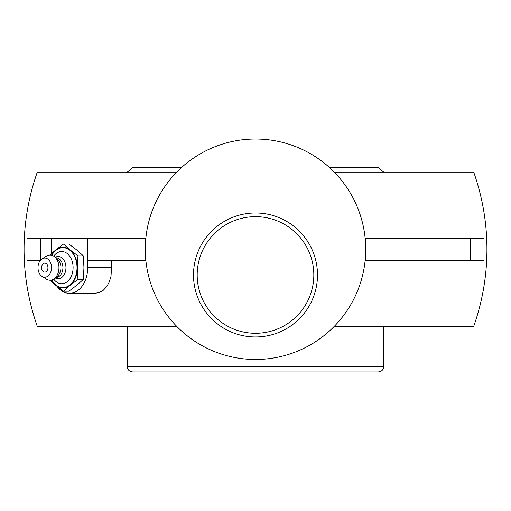 <?xml version="1.0" encoding="UTF-8"?>
<svg xmlns="http://www.w3.org/2000/svg" width="511" height="511" viewBox="0 0 511 511"><rect width="100%" height="100%" fill="white"/><g stroke="black" fill="none" stroke-linecap="round" stroke-linejoin="round"><path stroke-width="0.77" d="M44.77 263.133A4.49 3.175 90 0 1 47.9 266.851A4.49 3.175 90 0 1 45.849 271.846A4.49 3.175 90 0 1 42.017 269.853A5.94 5.94 0 0 1 42.017 265.388A4.49 3.175 90 0 1 44.77 263.133M53.725 256.145A16.096 11.383 90 0 1 66.104 252.773A16.096 11.383 90 0 1 73.092 267.623A16.096 11.383 90 0 1 66.104 282.468A16.096 11.383 90 0 1 53.725 279.095M51.835 255.283A19.942 14.104 90 0 1 67.535 248.78A19.942 14.104 90 0 1 77.02 267.623A19.942 14.104 90 0 1 67.535 286.467A19.942 14.104 90 0 1 51.835 279.964M55.233 257.314A11.089 7.837 90 0 1 65.957 267.623A11.089 7.837 90 0 1 55.233 277.933M55.865 257.825L55.986 257.825A9.798 6.93 90 0 1 62.917 267.623A9.798 6.93 90 0 1 55.986 277.422L55.865 277.422M42.036 258.86L46.45 256.1A12.596 8.904 90 0 1 54.505 256.714L57.475 259.141A9.798 6.93 90 0 1 60.937 267.623A9.798 6.93 90 0 1 57.475 276.106L54.505 278.533A12.596 8.904 90 0 1 46.45 279.147L42.036 276.387A9.581 6.777 90 0 1 37.999 267.623A9.581 6.777 90 0 1 42.036 258.86A9.581 6.777 90 0 1 51.547 267.623A9.581 6.777 90 0 1 42.036 276.387M54.505 256.714A12.596 8.904 90 0 1 58.957 267.623A12.596 8.904 90 0 1 54.505 278.533M63.511 244.054L68.915 244.054L76.727 249.949L83.344 255.839L83.945 267.623L83.344 279.408L77.947 279.408L77.346 267.623L77.947 255.839L70.128 249.949L63.511 244.054L55.699 249.949L49.931 255.027M83.344 255.839L77.947 255.839M49.931 280.22L55.699 285.298L63.511 291.193L70.128 285.298L77.947 279.408M83.344 279.408L76.727 285.298L68.915 291.193L63.511 291.193M51.47 255.187A20.408 14.436 90 0 1 55.699 249.949A20.408 14.436 90 0 1 70.128 249.949A20.408 14.436 90 0 1 77.346 267.623A20.408 14.436 90 0 1 70.128 285.298A20.408 14.436 90 0 1 55.699 285.298A20.408 14.436 90 0 1 51.47 280.06M197.182 274.969A58.318 58.318 0 0 1 255.5 216.651A58.318 58.318 0 0 1 313.818 274.969A58.318 58.318 0 0 1 255.5 333.287A58.318 58.318 0 0 1 197.182 274.969A58.318 58.318 0 0 0 255.5 333.287A58.318 58.318 0 0 0 313.818 274.969A58.318 58.318 0 0 0 255.5 216.651A58.318 58.318 0 0 0 197.182 274.969M317.491 274.969A61.991 61.991 0 0 0 224.501 221.282A61.991 61.991 0 0 0 224.501 328.656A61.991 61.991 0 0 0 317.491 274.969M365.704 260.278L365.704 238.235L484 238.235L484 260.278L365.154 260.278A110.204 110.204 0 0 1 145.846 260.278L87.643 260.278L87.643 238.235L145.846 238.235A110.204 110.204 0 0 1 365.154 238.235L365.704 238.235M145.296 238.235L145.296 260.278M51.33 253.724L51.33 238.235L87.643 238.235M69.515 293.34L94.848 293.34L99.185 292.579L103.286 290.267L106.71 286.633L109.297 281.951L111.002 276.24L111.57 267.623L87.694 267.623A25.716 18.185 90 0 1 69.515 293.34A25.716 18.185 90 0 1 57.123 286.441M111.238 260.278A230.001 162.632 90 0 0 111.57 267.623M87.694 260.278L87.694 267.623M40.42 260.278L27 260.278L27 238.235L51.33 238.235M176.8 326.401L37.303 326.401A231.432 231.432 0 0 1 37.303 172.111L176.8 172.111M334.2 172.111L473.697 172.111A231.432 231.432 0 0 1 473.697 326.401L334.2 326.401M383.684 172.111L378.287 167.704L329.627 167.704L363.065 167.704M181.373 167.704L132.713 167.704L127.316 172.111M255.5 371.951L378.287 371.951C381.634 371.625 383.474 369.785 383.799 366.438L127.201 366.438C127.526 369.785 129.366 371.625 132.713 371.951L255.5 371.951M40.465 260.22L40.465 238.235M470.535 260.278L470.535 238.235M127.201 326.401L127.201 366.438M383.799 326.401L383.799 366.438"/></g></svg>
